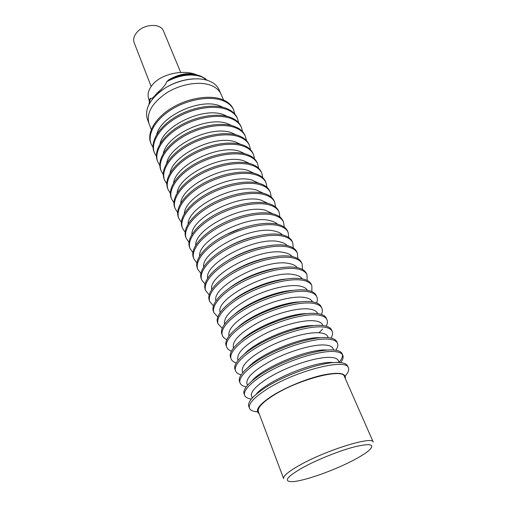 <?xml version="1.0" encoding="UTF-8"?>
<svg xmlns="http://www.w3.org/2000/svg" width="507" height="507" viewBox="0 0 507 507"><rect width="100%" height="100%" fill="white"/><g stroke="black" fill="none" stroke-linecap="round" stroke-linejoin="round"><path stroke-width="0.76" d="M151.149 86.412L134.159 42.715C132.961 39.305 133.937 35.788 137.074 32.156C144.203 23.74 160.82 23.138 163.463 30.997L180.714 72.431M195.341 74.751C192.153 73.711 188.617 73.445 184.744 73.952C179.522 74.732 174.256 76.652 168.945 79.7C174.731 76.868 180.625 75.156 186.633 74.58C191.462 74.155 195.772 74.523 199.555 75.695L205.512 78.68M168.945 79.7L166.759 81.64C179.693 74.935 191.38 73.344 201.818 76.861L207.509 80.385L201.235 76.316L199.555 75.695M151.27 129.558L148.995 123.524C146.143 113.15 152.081 102.889 166.816 92.743C180.891 83.953 199.714 80.943 211.02 85.404C215.938 87.369 219.258 90.284 220.989 94.144C219.258 90.284 215.938 87.369 211.02 85.404C199.714 80.943 180.891 83.953 166.816 92.743C152.081 102.889 146.143 113.15 148.995 123.524L147.309 119.031C144.425 108.599 150.319 98.314 164.99 88.167C179.009 79.384 197.774 76.424 209.074 80.943C213.992 82.933 217.313 85.867 219.049 89.752L223.587 100.044M149.001 104.258L150.408 98.219L149.768 99.347M166.759 81.64C165.878 84.561 162.703 88.319 157.233 92.92C153.336 97.781 151.061 99.549 150.408 98.219M149.235 101.647L149.819 99.087M197.185 75.08C184.802 69.25 163.007 73.338 153.558 83.528C148.532 88.934 146.967 94.315 148.874 99.676L149.362 100.95M259.159 413.668C254.628 410.518 258.95 404.586 272.12 395.885C285.422 387.462 306.108 378.887 321.907 375.262C338.384 371.853 346.18 372.943 345.286 378.52M257.505 411.823C253.012 411.545 250.331 410.347 249.476 408.243C248.208 404.041 253.608 397.957 265.674 389.997C294.06 371.137 346.68 357.638 348.41 367.867C349.266 369.977 348.189 372.702 345.178 376.048M249.476 408.243L248.747 406.291C247.467 402.057 252.847 395.948 264.895 387.975C285.257 374.559 321.793 361.878 337.763 362.467C343.277 362.562 346.547 363.728 347.561 365.965L348.41 367.867M251.333 399.079C247.67 398.546 245.451 397.292 244.666 395.327C242.46 389.832 254.755 378.488 275.054 368.323C295.302 358.151 320.075 351.047 332.928 351.471C338.454 351.674 341.743 352.942 342.808 355.274C343.626 357.226 342.909 359.678 340.666 362.625M244.666 395.327L244.089 393.774C241.871 388.248 254.14 376.872 274.414 366.713C294.637 356.535 319.385 349.456 332.243 349.919C337.77 350.128 341.065 351.408 342.136 353.759L342.808 355.274M342.39 354.558C342.776 356.668 341.686 359.241 339.107 362.264M252.296 397.982L251.573 396.075C249.634 391.271 260.547 381.315 278.419 372.372C296.253 363.424 318.085 357.086 329.525 357.346C334.5 357.473 337.453 358.576 338.391 360.648L339.215 362.511M334.037 362.594L331.762 362.48C313.034 361.504 265.852 381.448 256.048 394.414M246.098 386.879C242.834 386.201 240.825 384.902 240.071 382.981C237.764 377.221 249.856 365.667 269.952 355.502C289.998 345.324 314.619 338.416 327.49 339.101C333.017 339.411 336.337 340.786 337.453 343.239C338.258 345.14 337.732 347.479 335.875 350.248M240.071 382.981L239.5 381.448C237.187 375.662 249.248 364.077 269.318 353.911C289.339 343.733 313.947 336.851 326.819 337.567C332.345 337.89 335.672 339.284 336.787 341.743L337.453 343.239M247.473 385.181L246.922 383.71C245.857 377.62 254.66 369.578 273.317 359.583C290.974 350.629 312.673 344.462 324.125 344.956C329.1 345.185 332.085 346.382 333.067 348.556L333.701 349.995M327.3 350.052L326.324 350.007C308.117 348.689 263.044 367.366 252.093 380.744M241.047 374.831C238.113 374.039 236.275 372.702 235.546 370.82C233.15 364.806 245.033 353.056 264.927 342.884C284.776 332.7 309.257 325.982 322.135 326.926C327.668 327.345 331.02 328.828 332.18 331.382C332.972 333.245 332.592 335.482 331.052 338.099M235.546 370.82L234.982 369.311C232.574 363.272 244.437 351.49 264.305 341.319C284.129 331.141 308.592 324.448 321.476 325.418C327.009 325.849 330.355 327.345 331.521 329.918L332.18 331.382M242.733 372.582L242.34 371.536C241.174 365.198 249.824 357.017 268.292 346.997C285.777 338.036 307.35 332.041 318.808 332.757C323.789 333.086 326.793 334.379 327.82 336.648L328.27 337.675M236.148 362.93C233.486 362.055 231.8 360.692 231.084 358.848C228.6 352.587 240.286 340.641 259.99 330.469C279.642 320.285 303.978 313.757 316.869 314.936C322.408 315.462 325.779 317.052 326.983 319.708C327.763 321.527 327.509 323.681 326.223 326.172M231.084 358.848L230.533 357.365C228.036 351.072 239.697 339.101 259.375 328.929C279.008 318.745 303.319 312.242 316.216 313.453C321.755 313.991 325.126 315.595 326.343 318.263L326.983 319.708M322.629 329.037L318.865 332.884M238.068 360.179L237.827 359.545C236.566 352.967 245.071 344.659 263.348 334.614C280.663 325.652 302.109 319.822 313.58 320.754C318.561 321.172 321.59 322.566 322.655 324.924L322.934 325.551M231.388 351.193C228.955 350.242 227.396 348.86 226.699 347.054C224.126 340.558 235.616 328.428 255.122 318.25C274.591 308.066 298.781 301.722 311.678 303.135C317.224 303.763 320.62 305.455 321.869 308.212C322.636 309.992 322.484 312.071 321.413 314.454M246.389 352.384L246.066 352.416M226.699 347.054L226.154 345.59C223.574 339.069 235.039 326.914 254.52 316.742C273.964 306.551 298.135 300.233 311.038 301.678C316.577 302.311 319.98 304.016 321.235 306.792L321.869 308.212M309.264 325.748L308.674 326.197M248.709 350.673L247.974 350.762M233.474 347.979L233.385 347.739C232.029 340.926 240.394 332.491 258.488 322.427C275.631 313.459 296.95 307.787 308.427 308.934C313.415 309.441 316.463 310.924 317.572 313.383L317.674 313.618M226.743 339.608C224.512 338.606 223.055 337.212 222.377 335.438C219.721 328.713 231.015 316.4 250.338 306.228C269.616 296.044 293.667 289.877 306.57 291.519C312.116 292.247 315.538 294.035 316.831 296.893C317.585 298.636 317.521 300.645 316.628 302.926M222.377 335.438L221.838 333.999C219.176 327.243 230.444 314.91 249.748 304.739C269.002 294.554 293.033 288.407 305.943 290.08C311.488 290.815 314.91 292.621 316.21 295.486L316.831 296.893M228.955 335.957C227.7 328.885 236.021 320.335 253.906 310.322C270.858 301.418 291.924 295.955 303.357 297.292C308.25 297.882 311.298 299.403 312.496 301.868M257.017 344.361L259.723 343.765M295.968 328.973L298.319 327.503M222.205 328.187L218.118 323.998C215.38 317.046 226.49 304.568 245.629 294.396C264.724 284.212 288.635 278.216 301.545 280.079C307.09 280.903 310.531 282.786 311.868 285.739L311.875 291.595M218.118 323.998L217.585 322.579C214.841 315.601 225.932 303.097 245.046 292.932C264.115 282.748 288.008 276.771 300.924 278.666C306.469 279.496 309.91 281.391 311.254 284.351L311.868 285.739M224.519 324.1C223.676 316.71 232.073 308.091 249.723 298.236C266.428 289.484 287.051 284.319 298.363 285.834C303.009 286.468 306.013 287.957 307.369 290.289M278.387 319.644L265.763 324.797M249.476 333.891L250.997 333.638M295.125 315.633L296.386 314.752M217.769 316.919L213.916 312.724C211.108 305.556 222.034 292.913 240.996 282.748C259.907 272.563 283.679 266.739 296.589 268.818C302.14 269.73 305.601 271.708 306.982 274.743L307.166 280.441M278.438 305.968L273.064 308.592M261.834 313.18L256.155 315.062M213.916 312.724L213.396 311.323C210.576 304.137 221.483 291.468 240.419 281.303C259.311 271.125 283.064 265.313 295.98 267.423C301.526 268.342 304.992 270.332 306.374 273.381L306.982 274.743M220.171 312.394C214.715 298.68 269.87 269.756 293.445 274.547C297.856 275.219 300.803 276.664 302.28 278.888M281.353 305.119L278.254 306.817M256.884 315.538L253.481 316.495M242.726 323.308L243.487 323.219M293.192 302.933L293.8 302.464M213.422 305.81L209.784 301.614C206.894 294.244 217.649 281.442 236.433 271.283C255.167 261.099 278.799 255.433 291.715 257.721C297.26 258.722 300.746 260.788 302.159 263.919L302.495 269.458M279.452 292.539L277.684 293.566M248.018 305.67L246.041 306.177M209.784 301.614L209.271 300.239C206.374 292.837 217.104 280.016 235.863 269.857C254.577 259.679 278.197 254.032 291.107 256.346C296.658 257.36 300.144 259.438 301.564 262.575L302.159 263.919M273.894 294.041L270.187 295.917M255.015 302.109L251.06 303.363M215.906 300.841C211.305 286.525 265.332 258.304 288.597 263.437C292.786 264.134 295.67 265.541 297.248 267.652M280.827 292.216L279.458 293.078M246.408 306.564L244.83 306.906M209.163 294.852L205.709 290.669C202.749 283.096 213.327 270.142 231.933 259.99C250.496 249.812 273.995 244.304 286.911 246.795C292.457 247.885 295.961 250.033 297.413 253.247L297.875 258.652M278.508 280.111L277.798 280.567M238.841 296.468L238.011 296.639M205.709 290.669L205.208 289.313C202.236 281.715 212.794 268.742 231.376 258.589C249.919 248.417 273.4 242.929 286.316 245.439C291.861 246.541 295.366 248.703 296.823 251.922L297.413 253.247M274.585 280.948L273.311 281.702M242.834 294.136L241.402 294.491M211.723 289.434C207.908 274.566 260.864 247.036 283.831 252.486C287.799 253.208 290.606 254.571 292.26 256.567M279.123 279.997L278.546 280.403M238.189 296.868L237.491 296.982M204.98 284.053L201.697 279.883C198.662 272.113 209.074 259.014 227.51 248.867C245.901 238.696 269.268 233.347 282.177 236.028C287.729 237.2 291.246 239.437 292.735 242.733L293.306 248.005M201.697 279.883L201.197 278.546C198.155 270.751 208.542 257.638 226.959 247.486C245.331 237.32 268.678 231.984 281.588 234.697C287.139 235.875 290.663 238.119 292.152 241.427L292.735 242.733M273.546 268.754L273.134 269.027M234.101 284.953L233.619 285.048M207.61 278.178C204.543 262.797 256.453 235.958 279.129 241.7C282.881 242.441 285.612 243.753 287.317 245.648M200.867 273.4L197.736 269.249C194.637 261.295 204.879 248.056 223.15 237.916C241.376 227.751 264.603 222.548 277.513 225.425C283.064 226.68 286.601 228.993 288.122 232.364L288.787 237.517M197.736 269.249L197.248 267.93C194.137 259.952 204.359 246.7 222.611 236.554C240.812 226.395 264.027 221.21 276.936 224.107C282.481 225.374 286.024 227.694 287.551 231.078L288.122 232.364M203.567 267.062C201.203 251.219 252.099 225.051 274.496 231.072C278.045 231.819 280.688 233.087 282.431 234.88M196.83 262.892L193.839 258.773C190.67 250.629 200.753 237.257 218.859 227.123C236.915 216.971 260.015 211.913 272.918 214.974C278.463 216.305 282.019 218.694 283.578 222.148L284.326 227.187M193.839 258.773L193.351 257.474C190.176 249.305 200.24 235.92 218.327 225.786C236.363 215.633 259.445 210.595 272.348 213.675C277.899 215.019 281.448 217.421 283.014 220.881L283.578 222.148M199.593 256.086C197.895 239.824 247.803 214.322 269.933 220.602C273.279 221.35 275.833 222.573 277.589 224.259M239.507 267.62L241.452 267.018M255.332 261.352L257.138 260.427M192.863 252.537L189.992 248.436C186.76 240.122 196.684 226.623 214.626 216.502C232.523 206.355 255.49 201.437 268.393 204.676C273.938 206.083 277.506 208.548 279.097 212.078L279.908 217.009M189.992 248.436L189.517 247.156C186.278 238.816 196.177 225.304 214.106 215.183C231.978 205.037 254.932 200.145 267.829 203.396C273.374 204.815 276.942 207.293 278.539 210.83L279.097 212.078M195.689 245.249C194.618 228.606 243.569 203.763 265.44 210.285L272.798 213.783M230.267 259.071L230.672 258.976M257.404 248.069L257.759 247.853M188.959 242.314L186.202 238.252C182.907 229.766 192.679 216.14 210.462 206.026C228.201 195.892 251.035 191.12 263.932 194.523C269.471 196.006 273.058 198.548 274.68 202.147L275.548 206.976M186.202 238.252L185.733 236.991C182.431 228.48 192.178 214.841 209.942 204.733C227.662 194.593 250.483 189.84 263.374 193.268C268.919 194.758 272.5 197.305 274.129 200.911L274.68 202.147M191.849 234.551C191.373 217.56 239.393 193.37 261.004 200.113L268.051 203.453M185.118 232.238L182.463 228.207C179.11 219.556 188.724 205.817 206.355 195.715C223.936 185.587 246.649 180.948 259.533 184.523C265.072 186.075 268.666 188.686 270.32 192.356L271.245 197.09M182.463 228.207L182 226.965C178.635 218.289 188.236 204.53 205.848 194.435C223.41 184.307 246.104 179.687 258.988 183.28C264.527 184.846 268.121 187.463 269.781 191.139L270.32 192.356M188.072 223.986C188.16 206.685 235.28 183.135 256.637 190.087L263.361 193.262M181.341 222.3L178.775 218.302C175.365 209.486 184.833 195.639 202.306 185.543C219.734 175.428 242.321 170.922 255.198 174.655C260.731 176.284 264.343 178.965 266.029 182.697L266.993 187.343M178.775 218.302L178.318 217.072C174.902 208.238 184.352 194.371 201.805 184.282C219.214 174.174 241.782 169.68 254.66 173.432C260.192 175.067 263.805 177.754 265.491 181.5L266.029 182.697M184.358 213.555C184.985 195.975 231.217 173.058 252.328 180.207L258.716 183.204M177.615 212.496L175.137 208.535C171.67 199.568 180.999 185.606 198.319 175.523C215.595 165.421 238.056 161.042 250.921 164.933C256.453 166.626 260.078 169.376 261.789 173.172L262.791 177.735M175.137 208.535L174.687 207.325C171.214 198.332 180.524 184.358 197.825 174.281C215.082 164.186 237.53 159.819 250.395 163.729C255.921 165.434 259.546 168.185 261.263 171.993L261.789 173.172M180.701 203.25C181.848 185.423 227.218 163.134 248.081 170.46L254.115 173.286M173.952 202.825L171.556 198.902C168.032 189.783 177.216 175.714 194.39 165.65C211.52 155.56 233.854 151.308 246.706 155.351C252.233 157.107 255.87 159.92 257.613 163.78L258.646 168.261M171.556 198.902L171.106 197.705C167.583 188.566 176.747 174.49 193.902 164.426C211.013 154.337 233.334 150.097 246.187 154.16C251.713 155.928 255.344 158.748 257.093 162.614L257.613 163.78M177.101 193.066C178.749 175.023 223.27 153.355 243.899 160.858L249.564 163.495M170.339 193.281L168.013 189.396C164.445 180.131 173.489 165.966 190.518 155.915C207.496 145.839 229.709 141.707 242.555 145.896C248.075 147.721 251.719 150.592 253.487 154.515L254.546 158.913M168.013 189.396L167.576 188.217C163.995 178.933 173.026 164.756 190.036 154.711C207.002 144.634 229.196 140.515 242.035 144.723C247.555 146.555 251.206 149.438 252.98 153.368L253.487 154.515M173.565 183.014C175.688 164.781 219.379 143.728 239.773 151.384L245.058 153.836M166.778 183.87L164.528 180.023C160.903 170.618 169.813 156.352 186.696 146.32C203.535 136.256 225.628 132.245 238.455 136.579C243.968 138.462 247.625 141.396 249.425 145.376L250.502 149.698M164.528 180.023L164.091 178.857C160.465 169.439 169.357 155.161 186.221 145.129C203.041 135.071 225.121 131.072 237.948 135.42C243.461 137.315 247.118 140.255 248.918 144.242L249.425 145.376M170.079 173.083C172.659 154.692 215.538 134.247 235.698 142.042L240.597 144.305M163.273 174.579L161.08 170.77C157.411 161.232 166.188 146.878 182.932 136.858C199.625 126.807 221.597 122.916 234.411 127.384C239.925 129.329 243.588 132.321 245.407 136.358L246.51 140.61M161.08 170.77L160.656 169.623C156.98 160.066 165.738 145.705 182.463 135.686C199.143 125.635 221.096 121.756 233.911 126.243C239.424 128.195 243.087 131.193 244.913 135.236L245.407 136.358M166.651 163.273C169.674 144.742 211.755 124.899 231.686 132.828L236.18 134.894M159.813 165.409L157.683 161.644C153.963 151.973 162.614 137.53 179.218 127.53C195.778 117.497 217.623 113.714 230.425 118.315C235.932 120.317 239.608 123.366 241.452 127.46L242.568 131.643M157.683 161.644L157.265 160.51C153.539 150.826 162.17 136.377 178.756 126.37C195.296 116.337 217.135 112.573 229.931 117.193C235.438 119.202 239.114 122.257 240.958 126.357L241.452 127.46M163.279 153.577C166.721 134.938 208.028 115.691 227.725 123.74L231.807 125.609M156.403 156.365L154.331 152.639C150.566 142.841 159.09 128.315 175.555 118.327C191.976 108.308 213.707 104.638 226.496 109.373C231.991 111.432 235.679 114.531 237.542 118.682L238.677 122.795M154.331 152.639L153.919 151.523C150.148 141.707 158.653 127.175 175.099 117.187C191.507 107.167 213.225 103.51 226.008 108.264C231.503 110.33 235.191 113.435 237.061 117.592L237.542 118.682M159.959 143.994C163.812 125.273 204.346 106.616 223.815 114.778L227.478 116.439M153.044 147.442L151.029 143.747C147.214 133.829 155.611 119.227 171.943 109.252C188.23 99.252 209.847 95.69 222.617 100.551C228.106 102.661 231.8 105.817 233.689 110.013L234.83 114.062M151.029 143.747L150.617 142.644C146.802 132.714 155.18 118.099 171.499 108.13C187.767 98.13 209.366 94.575 222.136 99.454C227.624 101.571 231.319 104.734 233.214 108.942L233.689 110.013M156.688 134.526C160.934 115.748 200.721 97.674 219.962 105.931L223.188 107.389M320.525 337.713C302.565 336.363 260.186 353.658 248.297 367.188M313.706 325.57C295.556 324.816 257.112 340.508 244.678 353.74M306.824 313.63C288.717 313.453 254.045 327.598 241.237 340.4M299.865 301.899C282.038 302.267 250.997 314.936 238.005 327.148M292.799 290.384C275.497 291.259 247.967 302.495 234.988 313.972M285.599 279.084C269.078 280.441 244.982 290.277 232.231 300.866M278.204 268.038C262.772 269.8 242.042 278.261 229.785 287.799M270.535 257.258C255.002 259.983 240.73 265.807 227.725 274.731M262.436 246.814C249.438 249.482 237.358 254.413 226.198 261.606M253.582 236.839C243.677 239.279 234.329 243.087 225.545 248.284M242.796 227.808L226.933 234.278M373.241 442.072C372.93 435.728 326.255 450.07 299.713 465.173C288.337 471.605 282.982 476.092 283.647 478.633L258.374 411.589C257.309 407.996 262.081 402.754 272.703 395.859C297.451 379.68 342.922 367.816 344.392 376.486L373.241 442.072M354.666 459.576C361.345 456.008 366.212 452.878 369.267 450.184C375.231 444.303 370.459 443.15 354.951 446.737C339.842 450.577 317.116 459.678 302.552 467.72C286.645 476.941 283.185 481.587 292.165 481.65C303.75 481.308 335.026 470.173 354.666 459.576M184.744 73.952L186.633 74.58M158.108 93.218C168.299 84.682 180.023 79.897 193.275 78.864M148.988 104.284L149.977 98.694"/></g></svg>

